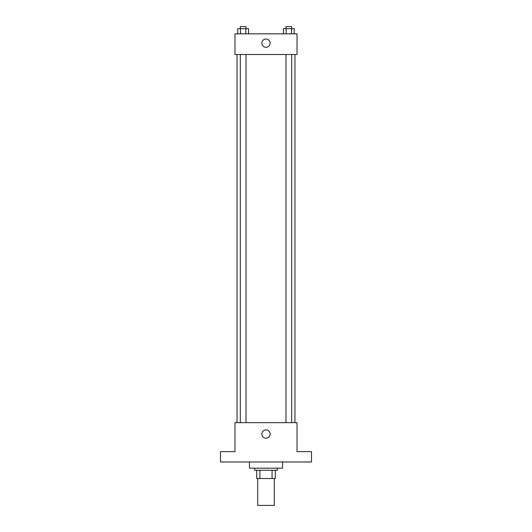 <?xml version="1.0" encoding="UTF-8"?>
<svg xmlns="http://www.w3.org/2000/svg" width="532" height="532" viewBox="0 0 532 532"><rect width="100%" height="100%" fill="white"/><g stroke="black" fill="none" stroke-linecap="round" stroke-linejoin="round"><path stroke-width="0.8" d="M257.727 478.514L257.727 505.4L274.273 505.4L274.273 478.514M272.071 470.241L272.071 478.514L256.69 478.514L256.69 470.241M272.071 478.514L275.31 478.514L275.31 470.241L275.31 478.514M277.378 468.173L277.378 470.241L254.622 470.241L254.622 468.173M259.929 470.241L259.929 478.514M249.455 461.969L249.455 468.173L282.545 468.173L282.545 461.969M311.499 461.969L220.501 461.969L220.501 451.628L234.978 451.628L234.978 422.667L297.022 422.667L297.022 451.628L311.499 451.628L311.499 461.969M270.136 434.046A4.136 4.136 0 0 1 263.932 437.63A4.136 4.136 0 0 1 263.932 430.461A4.136 4.136 0 0 1 270.136 434.046M294.954 54.523L294.954 422.667M285.977 422.667L285.977 54.523M246.023 54.523L246.023 422.667M297.022 54.523L234.978 54.523L234.978 33.842L297.022 33.842L297.022 54.523M270.136 43.145A4.136 4.136 0 0 1 263.932 46.73A4.136 4.136 0 0 1 263.932 39.561A4.136 4.136 0 0 1 270.136 43.145M294.209 33.842L294.209 28.668L283.463 28.668L283.463 33.842M291.523 28.668L291.523 33.842M286.15 28.668L286.15 33.842M285.977 28.668L285.977 26.6L291.689 26.6L291.689 28.668M248.537 33.842L248.537 28.668L237.791 28.668L237.791 33.842M245.851 28.668L245.851 33.842M240.477 28.668L240.477 33.842M240.311 28.668L240.311 26.6L246.023 26.6L246.023 28.668M237.046 54.523L237.046 422.667M291.689 422.667L291.689 54.523M240.311 54.523L240.311 422.667"/></g></svg>
